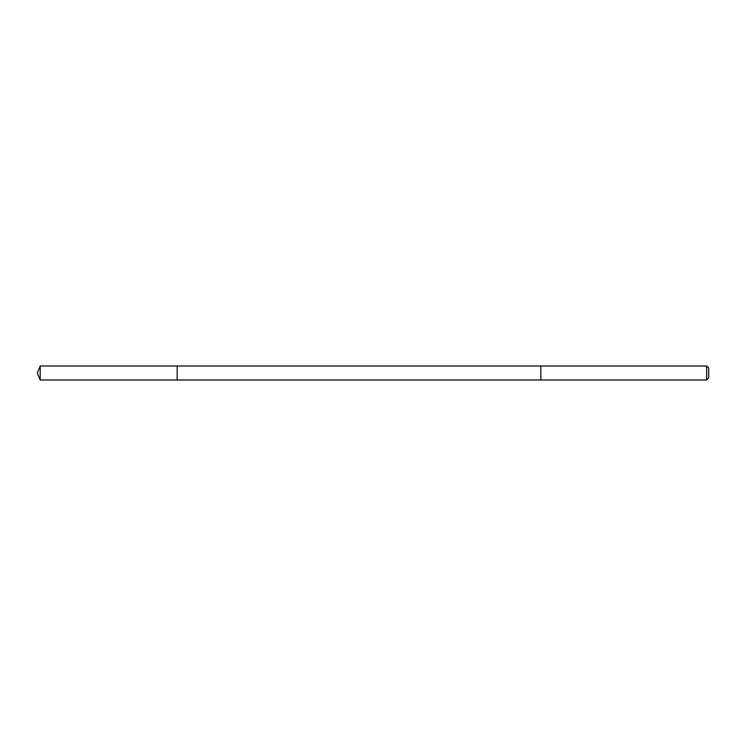 <?xml version="1.0" encoding="UTF-8"?>
<svg xmlns="http://www.w3.org/2000/svg" width="746" height="746" viewBox="0 0 746 746"><rect width="100%" height="100%" fill="white"/><g stroke="black" fill="none" stroke-linecap="round" stroke-linejoin="round"><path stroke-width="1.12" d="M177.175 379.994L177.175 366.006L40.2 366.006L40.2 379.994L177.175 379.994L177.175 366.006L540.85 366.006L540.85 379.994L40.2 379.994L37.3 373L40.2 379.994M540.85 375.947L540.85 379.994L706.676 379.994L706.676 366.006L540.85 366.006L540.85 375.947M706.676 366.006L708.7 368.03L708.7 377.97L706.676 379.994M37.3 373L40.2 366.006"/></g></svg>
